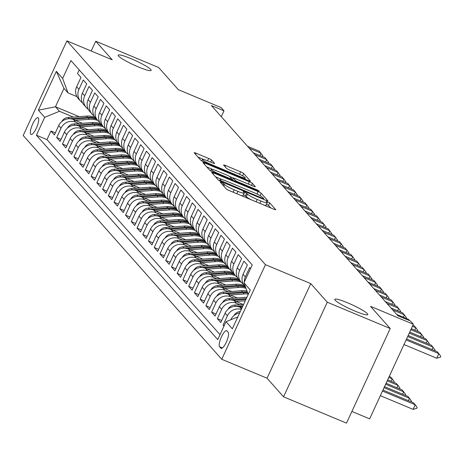 <?xml version="1.0" encoding="UTF-8"?>
<svg xmlns="http://www.w3.org/2000/svg" width="464" height="464" viewBox="0 0 464 464"><rect width="100%" height="100%" fill="white"/><g stroke="black" fill="none" stroke-linecap="round" stroke-linejoin="round"><path stroke-width="0.7" d="M221.612 182.456L220.278 182.178L226.264 188.923A2.79 0.354 24.8 0 0 229.297 190.594L273.777 209.189A2.79 0.354 24.8 0 0 275.744 209.722A2.79 0.354 24.8 0 0 275.686 209.583L269.7 202.838L266.203 201.295L267.015 202.263A8.92 1.131 24.8 0 1 267.206 202.698A8.92 1.131 24.8 0 1 260.913 200.993L257.207 199.445A8.92 1.131 24.8 0 1 247.492 194.103L244.598 192.067L243.217 191.69L244.035 192.659A8.92 1.131 24.8 0 1 244.226 193.094A8.92 1.131 24.8 0 1 237.928 191.383L234.221 189.834A8.92 1.131 24.8 0 1 224.512 184.498L221.612 182.456M138.33 66.926A18.171 2.308 24.8 0 0 151.154 70.406A18.171 2.308 24.8 0 0 130.987 58.644A18.171 2.308 24.8 0 0 118.163 55.164A18.171 2.308 24.8 0 0 138.33 66.926M354.948 311.1A18.171 2.308 24.8 0 0 367.772 314.58A18.171 2.308 24.8 0 0 347.606 302.818A18.171 2.308 24.8 0 0 334.776 299.338A18.171 2.308 24.8 0 0 354.948 311.1M30.746 134.258A9.089 2.517 -67.3 0 0 31.018 134.461A9.089 2.517 -67.3 0 0 36.61 127.6A9.089 2.517 -67.3 0 0 38.303 117.897A9.089 2.517 -67.3 0 0 38.031 117.694A9.089 2.517 -67.3 0 0 32.439 124.555A9.089 2.517 -67.3 0 0 30.746 134.258M211.665 160.115A2.79 0.354 24.8 0 0 208.632 158.444L196.15 153.23A2.79 0.354 24.8 0 0 194.184 152.697A2.79 0.354 24.8 0 0 194.242 152.83L200.889 160.324A2.79 0.354 24.8 0 0 203.922 161.988L248.402 180.583A2.79 0.354 24.8 0 0 250.369 181.117A2.79 0.354 24.8 0 0 250.311 180.983L243.664 173.49A2.79 0.354 24.8 0 0 240.63 171.825L225.556 165.52A2.79 0.354 24.8 0 0 223.59 164.987A2.79 0.354 24.8 0 0 223.648 165.126L226.496 168.328A2.79 0.354 24.8 0 0 229.529 169.998L237.005 173.124A7.453 0.945 24.8 0 1 245.276 177.95A7.453 0.945 24.8 0 1 240.016 176.517L210.731 164.279A7.453 0.945 24.8 0 1 202.461 159.454A7.453 0.945 24.8 0 1 207.721 160.88L212.599 162.922A2.79 0.354 24.8 0 0 214.565 163.456A2.79 0.354 24.8 0 0 214.507 163.322L211.665 160.115L210.731 162.139M327.265 302.215L310.77 283.62L267.055 378.218L283.556 396.813L327.265 302.215L390.207 328.524L370.55 306.368L413.349 324.261L410.483 321.024L397.892 315.764L211.404 105.548L223.99 110.809L221.119 107.578L178.321 89.685L158.671 67.529L95.729 41.221L91.199 51.028M310.77 283.62L265.454 264.677L66.915 40.873L112.23 59.815L95.729 41.221M213.666 172.973A2.79 0.354 24.8 0 0 211.7 172.44A2.79 0.354 24.8 0 0 211.758 172.579L218.405 180.067A2.79 0.354 24.8 0 0 221.438 181.737L265.918 200.332A2.79 0.354 24.8 0 0 267.89 200.866A2.79 0.354 24.8 0 0 267.827 200.726L261.18 193.239A2.79 0.354 24.8 0 0 258.146 191.568L213.666 172.973L213.133 174.128M209.647 170.195L203 162.702A2.79 0.354 24.8 0 1 202.942 162.568A2.79 0.354 24.8 0 1 204.908 163.102L249.388 181.697A2.79 0.354 24.8 0 1 252.422 183.361L255.27 186.569A2.79 0.354 24.8 0 1 255.328 186.708A2.79 0.354 24.8 0 1 253.361 186.174L235.323 178.628A2.79 0.354 24.8 0 0 233.351 178.095A2.79 0.354 24.8 0 0 233.415 178.234L235.3 180.357A2.79 0.354 24.8 0 0 238.334 182.027L257.114 189.88L259.283 191.139L257.903 190.768L212.68 171.866A2.79 0.354 24.8 0 1 209.647 170.195M390.207 328.524L346.492 423.127L283.556 396.813M55.332 132.895L50.947 131.063L54.387 134.943L58.702 125.611L60.999 128.197A11.356 10.817 -41.6 0 1 75.794 122.183L79.048 123.54M61.074 139.362L56.683 137.53L60.129 141.41L64.438 132.078L66.735 134.664A11.356 10.817 -41.6 0 1 81.531 128.65L84.79 130.013M66.81 145.835L62.42 143.997L65.865 147.877L70.18 138.545L72.471 141.131A11.356 10.817 -41.6 0 1 87.267 135.117L90.526 136.48M72.546 152.302L68.162 150.469L71.601 154.35L75.916 145.017L78.213 147.604A11.356 10.817 -41.6 0 1 93.009 141.584L96.263 142.947M78.288 158.769L73.898 156.936L77.343 160.817L81.652 151.484L83.949 154.071A11.356 10.817 -41.6 0 1 98.745 148.051L102.005 149.414M84.025 165.236L79.64 163.403L83.079 167.284L87.394 157.951L89.685 160.538A11.356 10.817 -41.6 0 1 104.481 154.524L107.741 155.881M89.767 171.703L85.376 169.87L88.815 173.751L93.131 164.418L95.427 167.005A11.356 10.817 -41.6 0 1 110.223 160.991L113.477 162.354M95.503 178.176L91.112 176.337L94.557 180.218L98.867 170.885L101.164 173.478A11.356 10.817 -41.6 0 1 115.959 167.458L119.219 168.821M101.239 184.643L96.854 182.81L100.294 186.69L104.609 177.358L106.9 179.945A11.356 10.817 -41.6 0 1 121.696 173.925L124.955 175.288M106.981 191.11L102.59 189.277L106.03 193.157L110.345 183.825L112.642 186.412A11.356 10.817 -41.6 0 1 127.438 180.392L130.691 181.755M112.717 197.577L108.327 195.744L111.772 199.624L116.081 190.292L118.378 192.879A11.356 10.817 -41.6 0 1 133.174 186.864L136.433 188.222M118.453 204.044L114.069 202.211L117.508 206.091L121.823 196.759L124.114 199.346A11.356 10.817 -41.6 0 1 138.91 193.331L142.17 194.694M124.195 210.517L119.805 208.678L123.25 212.558L127.559 203.226L129.856 205.819A11.356 10.817 -41.6 0 1 144.652 199.798L147.906 201.161M129.932 216.984L125.541 215.151L128.986 219.031L133.296 209.699L135.592 212.286A11.356 10.817 -41.6 0 1 150.388 206.265L153.648 207.628M135.668 223.451L131.283 221.618L134.722 225.498L139.038 216.166L141.329 218.753A11.356 10.817 -41.6 0 1 156.124 212.732L159.384 214.095M141.41 229.918L137.019 228.085L140.464 231.965L144.774 222.633L147.071 225.22A11.356 10.817 -41.6 0 1 161.866 219.205L165.12 220.562M147.146 236.385L142.755 234.552L146.201 238.432L150.51 229.1L152.807 231.687A11.356 10.817 -41.6 0 1 167.603 225.672L170.862 227.035M152.882 242.858L148.497 241.019L151.937 244.905L156.252 235.573L158.543 238.16A11.356 10.817 -41.6 0 1 173.339 232.139L176.598 233.502M158.624 249.325L154.234 247.492L157.679 251.372L161.988 242.04L164.285 244.627A11.356 10.817 -41.6 0 1 179.081 238.606L182.335 239.969M164.36 255.792L159.97 253.959L163.415 257.839L167.724 248.507L170.021 251.094A11.356 10.817 -41.6 0 1 184.817 245.079L188.077 246.436M170.097 262.259L165.712 260.426L169.151 264.306L173.466 254.974L175.757 257.561A11.356 10.817 -41.6 0 1 190.553 251.546L193.813 252.909M175.839 268.731L171.448 266.893L174.893 270.773L179.203 261.441L181.499 264.028A11.356 10.817 -41.6 0 1 196.295 258.013L199.549 259.376M181.575 275.198L177.184 273.36L180.629 277.246L184.939 267.914L187.236 270.5A11.356 10.817 -41.6 0 1 202.031 264.48L205.291 265.843M187.311 281.665L182.926 279.833L186.366 283.713L190.681 274.381L192.972 276.967A11.356 10.817 -41.6 0 1 207.768 270.947L211.027 272.31M193.053 288.132L188.662 286.3L192.108 290.18L196.417 280.848L198.714 283.434A11.356 10.817 -41.6 0 1 213.51 277.42L216.769 278.777M198.789 294.599L194.399 292.767L197.844 296.647L202.153 287.315L204.45 289.901A11.356 10.817 -41.6 0 1 219.246 283.887L222.505 285.25M204.525 301.072L200.141 299.234L203.58 303.114L207.895 293.782L210.186 296.368A11.356 10.817 -41.6 0 1 224.982 290.354L228.242 291.717M210.267 307.539L205.877 305.701L209.322 309.587L213.631 300.254L215.928 302.841A11.356 10.817 -41.6 0 1 230.724 296.821L233.984 298.184M216.004 314.006L211.613 312.173L215.058 316.054L219.368 306.721L221.664 309.308A11.356 10.817 -41.6 0 1 236.46 303.288L239.72 304.651M221.74 320.473L217.355 318.64L220.794 322.521L225.11 313.188L227.406 315.775A11.356 10.817 -41.6 0 1 241.286 309.424M224.222 325.577L223.091 325.107L223.979 326.105M250.56 268.581L249.673 267.583L245.363 276.915A11.356 10.817 -41.6 0 0 244.313 282.089M245.543 287.088L244.638 286.073A11.356 10.817 138.4 0 1 243.066 274.323L247.376 264.99L243.936 261.11L239.621 270.442A11.356 10.817 -41.6 0 0 241.199 282.193A11.356 10.817 -41.6 0 0 243.165 283.91M241.199 282.193L238.902 279.606A11.356 10.817 138.4 0 1 237.33 267.856L241.64 258.523L238.194 254.643L233.885 263.975A11.356 10.817 -41.6 0 0 235.457 275.726A11.356 10.817 -41.6 0 0 237.429 277.443M235.457 275.726L233.16 273.134A11.356 10.817 138.4 0 1 231.588 261.389L235.903 252.056L232.458 248.176L228.149 257.508A11.356 10.817 -41.6 0 0 229.721 269.253A11.356 10.817 -41.6 0 0 231.687 270.976M229.721 269.253L227.424 266.667A11.356 10.817 138.4 0 1 225.852 254.922L230.161 245.589L226.722 241.709L222.407 251.041A11.356 10.817 -41.6 0 0 223.984 262.786A11.356 10.817 -41.6 0 0 225.951 264.509M223.984 262.786L221.688 260.2A11.356 10.817 138.4 0 1 220.116 248.455L224.425 239.122L220.98 235.242L216.671 244.574A11.356 10.817 -41.6 0 0 218.242 256.319A11.356 10.817 -41.6 0 0 220.214 258.042M218.242 256.319L215.946 253.733A11.356 10.817 138.4 0 1 214.374 241.982L218.689 232.65L215.244 228.769L210.934 238.102A11.356 10.817 -41.6 0 0 212.506 249.852A11.356 10.817 -41.6 0 0 214.472 251.569M212.506 249.852L210.209 247.266A11.356 10.817 138.4 0 1 208.638 235.515L212.947 226.183L209.508 222.302L205.192 231.635A11.356 10.817 -41.6 0 0 206.77 243.38A11.356 10.817 -41.6 0 0 208.736 245.102M206.77 243.38L204.473 240.793A11.356 10.817 138.4 0 1 202.896 229.048L207.211 219.716L203.766 215.835L199.456 225.168A11.356 10.817 -41.6 0 0 201.028 236.913A11.356 10.817 -41.6 0 0 203 238.635M201.028 236.913L198.731 234.326A11.356 10.817 138.4 0 1 197.159 222.581L201.475 213.249L198.029 209.368L193.72 218.701A11.356 10.817 -41.6 0 0 195.292 230.446A11.356 10.817 -41.6 0 0 197.258 232.168M195.292 230.446L192.995 227.859A11.356 10.817 138.4 0 1 191.423 216.114L195.733 206.782L192.293 202.896L187.978 212.228A11.356 10.817 -41.6 0 0 189.556 223.979A11.356 10.817 -41.6 0 0 191.522 225.701M189.556 223.979L187.259 221.392A11.356 10.817 138.4 0 1 185.681 209.641L189.996 200.309L186.551 196.429L182.242 205.761A11.356 10.817 -41.6 0 0 183.814 217.512A11.356 10.817 -41.6 0 0 185.786 219.228M183.814 217.512L181.517 214.925A11.356 10.817 138.4 0 1 179.945 203.174L184.26 193.842L180.815 189.962L176.506 199.294A11.356 10.817 -41.6 0 0 178.077 211.039A11.356 10.817 -41.6 0 0 180.044 212.761M178.077 211.039L175.781 208.452A11.356 10.817 138.4 0 1 174.209 196.707L178.518 187.375L175.079 183.495L170.764 192.827A11.356 10.817 -41.6 0 0 172.335 204.572A11.356 10.817 -41.6 0 0 174.307 206.294M172.335 204.572L170.044 201.985A11.356 10.817 138.4 0 1 168.467 190.24L172.782 180.908L169.337 177.028L165.027 186.36A11.356 10.817 -41.6 0 0 166.599 198.105A11.356 10.817 -41.6 0 0 168.571 199.827M166.599 198.105L164.302 195.518A11.356 10.817 138.4 0 1 162.731 183.773L167.046 174.441L163.601 170.555L159.285 179.887A11.356 10.817 -41.6 0 0 160.863 191.638A11.356 10.817 -41.6 0 0 162.829 193.355M160.863 191.638L158.566 189.051A11.356 10.817 138.4 0 1 156.994 177.3L161.304 167.968L157.864 164.088L153.549 173.42A11.356 10.817 -41.6 0 0 155.121 185.171A11.356 10.817 -41.6 0 0 157.093 186.888M155.121 185.171L152.83 182.584A11.356 10.817 138.4 0 1 151.252 170.833L155.568 161.501L152.122 157.621L147.813 166.953A11.356 10.817 -41.6 0 0 149.385 178.698A11.356 10.817 -41.6 0 0 151.357 180.421M149.385 178.698L147.088 176.111A11.356 10.817 138.4 0 1 145.516 164.366L149.831 155.034L146.386 151.154L142.071 160.486A11.356 10.817 -41.6 0 0 143.649 172.231A11.356 10.817 -41.6 0 0 145.615 173.954M143.649 172.231L141.352 169.644A11.356 10.817 138.4 0 1 139.78 157.899L144.089 148.567L140.65 144.687L136.335 154.019A11.356 10.817 -41.6 0 0 137.907 165.764A11.356 10.817 -41.6 0 0 139.879 167.487M137.907 165.764L135.616 163.177A11.356 10.817 138.4 0 1 134.038 151.432L138.353 142.1L134.908 138.214L130.599 147.546A11.356 10.817 -41.6 0 0 132.17 159.297A11.356 10.817 -41.6 0 0 134.142 161.014M132.17 159.297L129.874 156.71A11.356 10.817 138.4 0 1 128.302 144.959L132.617 135.627L129.172 131.747L124.857 141.079A11.356 10.817 -41.6 0 0 126.434 152.83A11.356 10.817 -41.6 0 0 128.4 154.547M126.434 152.83L124.137 150.237A11.356 10.817 138.4 0 1 122.566 138.492L126.875 129.16L123.436 125.28L119.12 134.612A11.356 10.817 -41.6 0 0 120.692 146.357A11.356 10.817 -41.6 0 0 122.664 148.08M120.692 146.357L118.401 143.77A11.356 10.817 138.4 0 1 116.824 132.025L121.139 122.693L117.694 118.813L113.384 128.145A11.356 10.817 -41.6 0 0 114.956 139.89A11.356 10.817 -41.6 0 0 116.928 141.613M114.956 139.89L112.659 137.303A11.356 10.817 138.4 0 1 111.087 125.558L115.397 116.226L111.957 112.346L107.642 121.678A11.356 10.817 -41.6 0 0 109.22 133.423A11.356 10.817 -41.6 0 0 111.186 135.146M109.22 133.423L106.923 130.836A11.356 10.817 138.4 0 1 105.351 119.086L109.661 109.753L106.221 105.873L101.906 115.205A11.356 10.817 -41.6 0 0 103.478 126.956A11.356 10.817 -41.6 0 0 105.45 128.673M103.478 126.956L101.187 124.369A11.356 10.817 138.4 0 1 99.609 112.619L103.924 103.286L100.479 99.406L96.17 108.738A11.356 10.817 -41.6 0 0 97.742 120.489A11.356 10.817 -41.6 0 0 99.714 122.206M97.742 120.489L95.445 117.897A11.356 10.817 138.4 0 1 93.873 106.152L98.182 96.819L94.743 92.939L90.428 102.271A11.356 10.817 -41.6 0 0 92.005 114.016A11.356 10.817 -41.6 0 0 93.972 115.739M92.005 114.016L89.709 111.43A11.356 10.817 138.4 0 1 88.137 99.685L92.446 90.352L89.007 86.472L84.692 95.804A11.356 10.817 -41.6 0 0 86.263 107.549A11.356 10.817 -41.6 0 0 88.235 109.272M86.263 107.549L83.972 104.963A11.356 10.817 138.4 0 1 82.395 93.218L86.71 83.885L83.265 80.005L78.955 89.337A11.356 10.817 -41.6 0 0 80.527 101.082A11.356 10.817 -41.6 0 0 82.499 102.805M58.702 125.611A11.356 10.817 138.4 0 1 73.498 119.59L82.354 123.296M64.438 132.078A11.356 10.817 138.4 0 1 79.234 126.063L88.09 129.763M70.18 138.545A11.356 10.817 138.4 0 1 84.976 132.53L93.827 136.23M75.916 145.017A11.356 10.817 138.4 0 1 90.712 138.997L99.569 142.697M81.652 151.484A11.356 10.817 138.4 0 1 96.448 145.464L105.305 149.17M87.394 157.951A11.356 10.817 138.4 0 1 102.19 151.937L111.041 155.637M93.131 164.418A11.356 10.817 138.4 0 1 107.926 158.404L116.783 162.104M98.867 170.885A11.356 10.817 138.4 0 1 113.663 164.871L122.519 168.571M104.609 177.358A11.356 10.817 138.4 0 1 119.405 171.338L128.255 175.038M110.345 183.825A11.356 10.817 138.4 0 1 125.141 177.805L133.997 181.511M116.081 190.292A11.356 10.817 138.4 0 1 130.877 184.278L139.734 187.978M121.823 196.759A11.356 10.817 138.4 0 1 136.619 190.745L145.476 194.445M127.559 203.226A11.356 10.817 138.4 0 1 142.355 197.212L151.212 200.912M133.296 209.699A11.356 10.817 138.4 0 1 148.091 203.679L156.948 207.379M139.038 216.166A11.356 10.817 138.4 0 1 153.833 210.146L162.69 213.852M144.774 222.633A11.356 10.817 138.4 0 1 159.57 216.618L168.426 220.319M150.51 229.1A11.356 10.817 138.4 0 1 165.306 223.085L174.162 226.786M156.252 235.573A11.356 10.817 138.4 0 1 171.048 229.552L179.904 233.253M161.988 242.04A11.356 10.817 138.4 0 1 176.784 236.019L185.641 239.72M167.724 248.507A11.356 10.817 138.4 0 1 182.52 242.486L191.377 246.193M173.466 254.974A11.356 10.817 138.4 0 1 188.262 248.959L197.119 252.66M179.203 261.441A11.356 10.817 138.4 0 1 193.998 255.426L202.855 259.127M184.939 267.914A11.356 10.817 138.4 0 1 199.735 261.893L208.591 265.594M190.681 274.381A11.356 10.817 138.4 0 1 205.477 268.36L214.333 272.066M196.417 280.848A11.356 10.817 138.4 0 1 211.213 274.827L220.069 278.533M202.153 287.315A11.356 10.817 138.4 0 1 216.949 281.3L225.806 285M207.895 293.782A11.356 10.817 138.4 0 1 222.691 287.767L231.548 291.467M213.631 300.254A11.356 10.817 138.4 0 1 228.427 294.234L237.284 297.934M219.368 306.721A11.356 10.817 138.4 0 1 234.163 300.701L243.02 304.407M225.11 313.188A11.356 10.817 138.4 0 1 239.905 307.168L241.935 308.021M228.178 332.311L226.913 330.89A8.804 2.436 -67.3 0 0 226.647 330.693A8.804 2.436 -67.3 0 0 221.235 337.34A8.804 2.436 -67.3 0 0 219.588 346.741L220.852 348.168A8.804 2.436 -67.3 0 0 221.119 348.36A8.804 2.436 -67.3 0 0 226.531 341.713A8.804 2.436 -67.3 0 0 228.178 332.311M265.454 264.677L221.74 359.275L23.2 135.476L66.915 40.873M50.947 131.063L46.986 139.629L36.412 135.21L217.744 339.602L226.009 321.703L237.835 316.895M36.412 135.21L44.683 117.311L38.373 110.194L56.33 71.334L62.64 78.445L70.911 60.546L252.236 264.944L243.965 282.843L250.282 289.959L232.325 328.819L226.009 321.703M79.205 69.902L77.529 73.532L80.968 77.413L76.659 86.745A11.356 10.817 138.4 0 0 78.23 98.496L80.527 101.082M230.799 319.76L230.846 319.655A11.356 10.817 -41.6 0 1 239.656 312.951M223.091 325.107L227.406 315.775M217.355 318.64L221.664 309.308M211.613 312.173L215.928 302.841M205.877 305.701L210.186 296.368M200.141 299.234L204.45 289.901M194.399 292.767L198.714 283.434M188.662 286.3L192.972 276.967M182.926 279.833L187.236 270.5M177.184 273.36L181.499 264.028M171.448 266.893L175.757 257.561M165.712 260.426L170.021 251.094M159.97 253.959L164.285 244.627M154.234 247.492L158.543 238.16M148.497 241.019L152.807 231.687M142.755 234.552L147.071 225.22M137.019 228.085L141.329 218.753M131.283 221.618L135.592 212.286M125.541 215.151L129.856 205.819M119.805 208.678L124.114 199.346M114.069 202.211L118.378 192.879M108.327 195.744L112.642 186.412M102.59 189.277L106.9 179.945M96.854 182.81L101.164 173.478M91.112 176.337L95.427 167.005M85.376 169.87L89.685 160.538M79.64 163.403L83.949 154.071M73.898 156.936L78.213 147.604M68.162 150.469L72.471 141.131M62.42 143.997L66.735 134.664M56.683 137.53L60.999 128.197M46.986 139.629L220.017 334.672M79.095 116.644L55.465 106.766L59.479 111.29L73.312 117.073M351.892 411.44L369.64 418.864L413.349 324.261M267.055 378.218L221.74 359.275M221.276 116.679L223.99 110.809M76.908 96.611L67.988 92.881L63.968 88.357L55.465 106.766L38.373 110.194M248.24 294.373L243.965 282.843M62.64 78.445L67.988 92.881M59.479 111.29L44.683 117.311M56.33 71.334L63.968 88.357M240.984 195.477A8.92 1.131 24.8 0 0 243.043 195.651L244.226 193.094M251.128 199.717A8.92 1.131 24.8 0 1 246.314 196.661L243.501 194.66M263.964 205.082A8.92 1.131 24.8 0 0 266.023 205.256L267.206 202.698M270.767 207.93L268.523 205.395L266.481 204.264M222.302 179.632L215.499 176.79M221.247 180.815L262.415 198.302L263.79 198.679L262.931 197.664A8.92 1.131 24.8 0 0 253.222 192.328L226.536 181.169A8.92 1.131 24.8 0 0 220.238 179.458A8.92 1.131 24.8 0 0 220.429 179.893L221.247 180.815L220.922 181.511M206.741 166.918L212.802 169.453M229.5 176.43L233.404 178.06M216.601 170.804A7.453 0.945 24.8 0 0 211.34 169.377A7.453 0.945 24.8 0 0 219.617 174.203L229.935 178.512A2.79 0.354 24.8 0 0 231.901 179.052A2.79 0.354 24.8 0 0 231.843 178.913L229.953 176.784A2.79 0.354 24.8 0 0 226.919 175.119L216.601 170.804M245.392 179.324L244.899 178.768M203.916 159.529L197.983 157.047M380.352 395.676L413.088 409.364L415.216 404.759L413.494 402.822L382.951 390.05M382.475 391.077L415.216 404.759L417.171 407.56L416.817 408.332L413.088 409.364M436.717 358.225L440.446 357.193L440.8 356.427L438.845 353.626L436.717 358.225L403.976 344.543M406.58 338.917L437.123 351.683L438.845 353.626L406.104 339.938M233.955 315.584A7.523 7.169 -41.6 0 1 240.201 311.512L240.323 311.506M408.372 400.681L409.48 398.292L407.757 396.355L384.528 386.64M384.053 387.666L409.48 398.292L411.435 401.093L411.098 401.818M228.213 309.117A7.523 7.169 -41.6 0 1 234.465 305.045L243.623 304.361M239.012 306.843L242.602 306.576M242.997 305.718L235.555 306.275A7.523 7.169 138.4 0 0 234.732 306.379M402.636 394.214L403.738 391.825L402.015 389.882L386.1 383.229M385.63 384.256L403.738 391.825L405.698 394.626L405.362 395.351M236.025 301.478L245.276 300.788M222.476 302.65A7.523 7.169 -41.6 0 1 228.723 298.578L246.929 297.215M233.27 300.376L245.903 299.431M246.297 298.572L229.813 299.808A7.523 7.169 138.4 0 0 228.99 299.912M396.9 387.742L398.002 385.358L396.279 383.415L387.678 379.819M387.202 380.845L398.002 385.358L399.956 388.159L399.62 388.884M230.283 295.011L244.226 293.967A21.721 20.689 -41.6 0 1 248.112 294.031M216.74 296.183A7.523 7.169 -41.6 0 1 222.987 292.111L241.355 290.737A21.721 20.689 -41.6 0 1 247.01 291.067M227.534 293.909L243.136 292.738A21.721 20.689 -41.6 0 1 247.689 292.888M247.422 292.175A21.721 20.689 138.4 0 0 242.446 291.96L224.077 293.335A7.523 7.169 138.4 0 0 223.254 293.445M391.158 381.275L392.266 378.891L390.543 376.948L389.255 376.408M388.78 377.435L392.266 378.891L394.22 381.686L393.884 382.417M432.001 349.543L433.103 347.159L407.682 336.528M408.152 335.507L431.387 345.216L435.064 349.96L434.727 350.685M426.265 343.076L427.367 340.692L409.26 333.117M409.729 332.096L425.645 338.749L429.322 343.488L428.991 344.218M420.523 336.609L421.631 334.219L410.831 329.707M411.307 328.686L419.908 332.282L423.586 337.021L423.249 337.746M414.787 330.142L415.889 327.752L412.409 326.296M412.879 325.276L414.172 325.815L415.889 327.752L417.849 330.554L417.513 331.279M224.547 288.544L238.484 287.5A21.721 20.689 -41.6 0 1 245.984 288.283M210.998 289.716A7.523 7.169 -41.6 0 1 217.251 285.638L235.613 284.264A21.721 20.689 -41.6 0 1 244.052 285.348M221.792 287.436L237.394 286.271A21.721 20.689 -41.6 0 1 245.613 287.28M245.062 286.549A21.721 20.689 138.4 0 0 236.704 285.493L218.341 286.868A7.523 7.169 138.4 0 0 217.517 286.978M396.732 314.453L408.43 319.342L409.596 320.659M218.811 282.077L232.748 281.033A21.721 20.689 -41.6 0 1 241.106 282.089M205.262 283.243A7.523 7.169 -41.6 0 1 211.509 279.171L229.877 277.797A21.721 20.689 -41.6 0 1 238.316 278.881M216.056 280.969L231.658 279.804A21.721 20.689 -41.6 0 1 240.016 280.859M239.325 280.082A21.721 20.689 138.4 0 0 230.968 279.026L212.599 280.401A7.523 7.169 138.4 0 0 211.775 280.511M403.309 317.202L404.417 314.818L392.712 309.923M390.99 307.986L402.694 312.875L406.371 317.62L406.035 318.345M213.069 275.604L227.006 274.566A21.721 20.689 -41.6 0 1 235.364 275.616M199.526 276.776A7.523 7.169 -41.6 0 1 205.772 272.704L224.141 271.33A21.721 20.689 -41.6 0 1 232.58 272.414M210.32 274.502L225.922 273.337A21.721 20.689 -41.6 0 1 234.274 274.392M233.589 273.615A21.721 20.689 138.4 0 0 225.231 272.559L206.863 273.934A7.523 7.169 138.4 0 0 206.039 274.038M397.573 310.735L398.675 308.351L386.976 303.456M385.253 301.519L396.952 306.408L400.635 311.147L400.299 311.872M207.333 269.137L221.27 268.093A21.721 20.689 -41.6 0 1 229.628 269.149M193.784 270.309A7.523 7.169 -41.6 0 1 200.036 266.237L218.399 264.863A21.721 20.689 -41.6 0 1 226.838 265.942M204.578 268.035L220.18 266.864A21.721 20.689 -41.6 0 1 228.537 267.919M227.847 267.148A21.721 20.689 138.4 0 0 219.489 266.092L201.127 267.467A7.523 7.169 138.4 0 0 200.303 267.571M391.836 304.268L392.938 301.878L381.234 296.989M379.517 295.046L391.216 299.941L394.893 304.68L394.557 305.405M201.596 262.67L215.534 261.626A21.721 20.689 -41.6 0 1 223.892 262.682M188.048 263.842A7.523 7.169 -41.6 0 1 194.294 259.77L212.663 258.396A21.721 20.689 -41.6 0 1 221.102 259.475M198.841 261.568L214.443 260.397A21.721 20.689 -41.6 0 1 222.801 261.452M222.111 260.675A21.721 20.689 138.4 0 0 213.753 259.62L195.385 260.994A7.523 7.169 138.4 0 0 194.561 261.104M386.094 297.801L387.202 295.411L375.498 290.522M373.775 288.579L385.48 293.474L389.157 298.213L388.82 298.938M195.854 256.203L209.792 255.159A21.721 20.689 -41.6 0 1 218.15 256.215M182.311 257.375A7.523 7.169 -41.6 0 1 188.558 253.298L206.927 251.923A21.721 20.689 -41.6 0 1 215.36 253.008M193.105 255.096L208.701 253.93A21.721 20.689 -41.6 0 1 217.059 254.985M216.369 254.208A21.721 20.689 138.4 0 0 208.017 253.153L189.648 254.527A7.523 7.169 138.4 0 0 188.825 254.637M380.358 291.334L381.46 288.944L369.762 284.049M368.039 282.112L379.738 287.001L383.421 291.746L383.084 292.471M190.118 249.736L204.056 248.692A21.721 20.689 -41.6 0 1 212.413 249.748M176.569 250.902A7.523 7.169 -41.6 0 1 182.822 246.831L201.185 245.456A21.721 20.689 -41.6 0 1 209.624 246.541M187.363 248.629L202.965 247.463A21.721 20.689 -41.6 0 1 211.323 248.518M210.633 247.741A21.721 20.689 138.4 0 0 202.275 246.686L183.912 248.06A7.523 7.169 138.4 0 0 183.089 248.17M374.622 284.861L375.724 282.477L364.02 277.582M362.303 275.645L374.001 280.534L377.679 285.279L377.342 286.004M184.382 243.264L198.319 242.225A21.721 20.689 -41.6 0 1 206.677 243.275M170.833 244.435A7.523 7.169 -41.6 0 1 177.08 240.364L195.448 238.989A21.721 20.689 -41.6 0 1 203.887 240.074M181.627 242.162L197.229 240.996A21.721 20.689 -41.6 0 1 205.587 242.051M204.897 241.274A21.721 20.689 138.4 0 0 196.539 240.219L178.17 241.593A7.523 7.169 138.4 0 0 177.347 241.698M368.88 278.394L369.988 276.005L358.283 271.115M356.561 269.178L368.265 274.067L371.942 278.806L371.606 279.531M363.144 271.927L364.246 269.538L352.547 264.648M350.825 262.705L362.523 267.6L366.206 272.339L365.87 273.064M357.408 265.46L358.51 263.071L346.805 258.181M345.088 256.238L356.787 261.128L360.464 265.872L360.128 266.597M178.64 236.797L192.577 235.753A21.721 20.689 -41.6 0 1 200.935 236.808M165.097 237.968A7.523 7.169 -41.6 0 1 171.344 233.897L189.712 232.522A21.721 20.689 -41.6 0 1 198.145 233.601M175.891 235.695L191.487 234.523A21.721 20.689 -41.6 0 1 199.845 235.579M199.155 234.807A21.721 20.689 138.4 0 0 190.803 233.752L172.434 235.126A7.523 7.169 138.4 0 0 171.61 235.231M172.904 230.33L186.841 229.286A21.721 20.689 -41.6 0 1 195.199 230.341M159.355 231.501A7.523 7.169 -41.6 0 1 165.607 227.424L183.97 226.049A21.721 20.689 -41.6 0 1 192.409 227.134M170.149 229.228L185.751 228.056A21.721 20.689 -41.6 0 1 194.109 229.112M193.418 228.334A21.721 20.689 138.4 0 0 185.061 227.279L166.698 228.653A7.523 7.169 138.4 0 0 165.874 228.764M167.168 223.863L181.105 222.819A21.721 20.689 -41.6 0 1 189.457 223.874M153.619 225.034A7.523 7.169 -41.6 0 1 159.865 220.957L178.234 219.582A21.721 20.689 -41.6 0 1 186.673 220.667M164.413 222.755L180.015 221.589A21.721 20.689 -41.6 0 1 188.372 222.645M187.682 221.867A21.721 20.689 138.4 0 0 179.324 220.812L160.956 222.186A7.523 7.169 138.4 0 0 160.132 222.297M351.666 258.987L352.773 256.604L341.069 251.708M339.346 249.771L351.051 254.661L354.728 259.405L354.392 260.13M161.426 217.396L175.363 216.352A21.721 20.689 -41.6 0 1 183.721 217.407M147.883 218.561A7.523 7.169 -41.6 0 1 154.129 214.49L172.498 213.115A21.721 20.689 -41.6 0 1 180.931 214.2M158.676 216.288L174.273 215.122A21.721 20.689 -41.6 0 1 182.63 216.178M181.94 215.4A21.721 20.689 138.4 0 0 173.588 214.345L155.22 215.719A7.523 7.169 138.4 0 0 154.396 215.83M345.929 252.52L347.031 250.137L335.333 245.241M333.61 243.304L345.309 248.194L348.992 252.938L348.655 253.663M155.689 210.923L169.627 209.879A21.721 20.689 -41.6 0 1 177.985 210.934M142.141 212.094A7.523 7.169 -41.6 0 1 148.393 208.023L166.756 206.648A21.721 20.689 -41.6 0 1 175.195 207.733M152.934 209.821L168.536 208.655A21.721 20.689 -41.6 0 1 176.894 209.711M176.204 208.933A21.721 20.689 138.4 0 0 167.846 207.878L149.483 209.252A7.523 7.169 138.4 0 0 148.66 209.357M340.193 246.053L341.295 243.664L329.591 238.774M327.868 236.831L339.573 241.727L343.25 246.465L342.913 247.19M149.953 204.456L163.891 203.412A21.721 20.689 -41.6 0 1 172.243 204.467M136.404 205.627A7.523 7.169 -41.6 0 1 142.651 201.556L161.02 200.181A21.721 20.689 -41.6 0 1 169.459 201.26M147.198 203.354L162.8 202.182A21.721 20.689 -41.6 0 1 171.152 203.238M170.468 202.461A21.721 20.689 138.4 0 0 162.11 201.411L143.741 202.785A7.523 7.169 138.4 0 0 142.918 202.89M334.451 239.586L335.559 237.197L323.855 232.307M322.132 230.364L333.836 235.26L337.514 239.998L337.177 240.723M144.211 197.989L158.149 196.945A21.721 20.689 -41.6 0 1 166.506 198M130.668 199.16A7.523 7.169 -41.6 0 1 136.915 195.083L155.283 193.708A21.721 20.689 -41.6 0 1 163.717 194.793M141.462 196.881L157.058 195.715A21.721 20.689 -41.6 0 1 165.416 196.771M164.726 195.994A21.721 20.689 138.4 0 0 156.374 194.938L138.005 196.313A7.523 7.169 138.4 0 0 137.182 196.423M328.715 233.119L329.817 230.73L318.118 225.84M316.396 223.897L328.094 228.787L331.777 233.531L331.441 234.256M138.475 191.522L152.412 190.478A21.721 20.689 -41.6 0 1 160.77 191.533M124.926 192.688A7.523 7.169 -41.6 0 1 131.179 188.616L149.541 187.241A21.721 20.689 -41.6 0 1 157.98 188.326M135.72 190.414L151.322 189.248A21.721 20.689 -41.6 0 1 159.68 190.304M158.99 189.527A21.721 20.689 138.4 0 0 150.632 188.471L132.269 189.846A7.523 7.169 138.4 0 0 131.445 189.956M322.979 226.647L324.081 224.263L312.376 219.368M310.654 217.43L322.358 222.32L326.035 227.064L325.699 227.789M132.739 185.049L146.676 184.011A21.721 20.689 -41.6 0 1 155.028 185.066M119.19 186.221A7.523 7.169 -41.6 0 1 125.437 182.149L143.805 180.774A21.721 20.689 -41.6 0 1 152.244 181.859M129.984 183.947L145.586 182.781A21.721 20.689 -41.6 0 1 153.938 183.837M153.253 183.06A21.721 20.689 138.4 0 0 144.896 182.004L126.527 183.379A7.523 7.169 138.4 0 0 125.703 183.489M317.237 220.18L318.345 217.796L306.64 212.901M304.918 210.963L316.622 215.853L320.299 220.591L319.963 221.322M126.997 178.582L140.934 177.538A21.721 20.689 -41.6 0 1 149.292 178.594M113.454 179.754A7.523 7.169 -41.6 0 1 119.7 175.682L138.069 174.307A21.721 20.689 -41.6 0 1 146.502 175.392M124.248 177.48L139.844 176.314A21.721 20.689 -41.6 0 1 148.202 177.364M147.511 176.593A21.721 20.689 138.4 0 0 139.159 175.537L120.791 176.912A7.523 7.169 138.4 0 0 119.967 177.016M311.501 213.713L312.603 211.323L300.904 206.434M299.181 204.491L310.88 209.386L314.557 214.124L314.227 214.849M121.261 172.115L135.198 171.071A21.721 20.689 -41.6 0 1 143.556 172.127M107.712 173.287A7.523 7.169 -41.6 0 1 113.964 169.215L132.327 167.84A21.721 20.689 -41.6 0 1 140.766 168.919M118.506 171.013L134.108 169.841A21.721 20.689 -41.6 0 1 142.465 170.897M141.775 170.12A21.721 20.689 138.4 0 0 133.417 169.07L115.055 170.445A7.523 7.169 138.4 0 0 114.231 170.549M115.524 165.648L129.462 164.604A21.721 20.689 -41.6 0 1 137.814 165.66M101.976 166.82A7.523 7.169 -41.6 0 1 108.222 162.742L126.591 161.368A21.721 20.689 -41.6 0 1 135.03 162.452M112.769 164.54L128.371 163.374A21.721 20.689 -41.6 0 1 136.723 164.43M136.039 163.653A21.721 20.689 138.4 0 0 127.681 162.597L109.313 163.972A7.523 7.169 138.4 0 0 108.489 164.082M109.782 159.181L123.72 158.137A21.721 20.689 -41.6 0 1 132.078 159.193M96.234 160.347A7.523 7.169 -41.6 0 1 102.486 156.275L120.855 154.901A21.721 20.689 -41.6 0 1 129.288 155.985M107.033 158.073L122.629 156.907A21.721 20.689 -41.6 0 1 130.987 157.963M130.297 157.186A21.721 20.689 138.4 0 0 121.945 156.13L103.576 157.505A7.523 7.169 138.4 0 0 102.753 157.615M305.764 207.246L306.866 204.856L295.162 199.967M293.439 198.024L305.144 202.919L308.821 207.657L308.485 208.382M300.022 200.779L301.13 198.389L289.426 193.5M287.703 191.557L299.408 196.446L303.085 201.19L302.748 201.915M294.286 194.306L295.388 191.922L283.69 187.027M281.967 185.09L293.666 189.979L297.343 194.723L297.012 195.448M104.046 152.708L117.984 151.67A21.721 20.689 -41.6 0 1 126.341 152.726M90.497 153.88A7.523 7.169 -41.6 0 1 96.75 149.808L115.113 148.434A21.721 20.689 -41.6 0 1 123.552 149.518M101.291 151.606L116.893 150.44A21.721 20.689 -41.6 0 1 125.251 151.496M124.561 150.719A21.721 20.689 138.4 0 0 116.203 149.663L97.84 151.038A7.523 7.169 138.4 0 0 97.017 151.142M288.55 187.839L289.652 185.455L277.948 180.56M276.225 178.623L287.929 183.512L291.607 188.251L291.27 188.981M98.31 146.241L112.247 145.197A21.721 20.689 -41.6 0 1 120.599 146.253M84.761 147.413A7.523 7.169 -41.6 0 1 91.008 143.341L109.376 141.967A21.721 20.689 -41.6 0 1 117.815 143.051M95.555 145.139L111.157 143.973A21.721 20.689 -41.6 0 1 119.509 145.023M118.825 144.252A21.721 20.689 138.4 0 0 110.467 143.196L92.098 144.571A7.523 7.169 138.4 0 0 91.275 144.675M282.808 181.372L283.91 178.982L272.211 174.093M270.489 172.15L282.193 177.045L285.87 181.784L285.534 182.509M92.568 139.774L106.505 138.73A21.721 20.689 -41.6 0 1 114.863 139.786M79.019 140.946A7.523 7.169 -41.6 0 1 85.272 136.874L103.64 135.5A21.721 20.689 -41.6 0 1 112.073 136.578M89.819 138.672L105.415 137.501A21.721 20.689 -41.6 0 1 113.773 138.556M113.083 137.779A21.721 20.689 138.4 0 0 104.731 136.723L86.362 138.098A7.523 7.169 138.4 0 0 85.538 138.208M277.072 174.905L278.174 172.515L266.475 167.626M264.753 165.683L276.451 170.578L280.128 175.317L279.798 176.042M86.832 133.307L100.769 132.263A21.721 20.689 -41.6 0 1 109.127 133.319M73.283 134.479A7.523 7.169 -41.6 0 1 79.535 130.401L97.898 129.027A21.721 20.689 -41.6 0 1 106.337 130.111M84.077 132.199L99.679 131.034A21.721 20.689 -41.6 0 1 108.037 132.089M107.346 131.312A21.721 20.689 138.4 0 0 98.989 130.256L80.626 131.631A7.523 7.169 138.4 0 0 79.796 131.741M271.336 168.438L272.438 166.048L260.733 161.159M259.011 159.216L270.715 164.105L274.392 168.85L274.056 169.575M81.096 126.84L95.033 125.796A21.721 20.689 -41.6 0 1 103.385 126.852M67.547 128.006A7.523 7.169 -41.6 0 1 73.793 123.934L92.162 122.56A21.721 20.689 -41.6 0 1 100.601 123.644M78.341 125.732L93.943 124.567A21.721 20.689 -41.6 0 1 102.295 125.622M101.61 124.845A21.721 20.689 138.4 0 0 93.252 123.789L74.884 125.164A7.523 7.169 138.4 0 0 74.06 125.274M265.594 161.965L266.696 159.581L254.997 154.686M253.274 152.749L264.979 157.638L268.656 162.383L268.32 163.108M75.354 120.367L89.291 119.329A21.721 20.689 -41.6 0 1 97.649 120.379M61.805 121.539A7.523 7.169 -41.6 0 1 68.057 117.467L86.426 116.093A21.721 20.689 -41.6 0 1 94.859 117.177M72.604 119.265L88.201 118.1A21.721 20.689 -41.6 0 1 96.558 119.155M95.868 118.378A21.721 20.689 138.4 0 0 87.516 117.322L69.148 118.697A7.523 7.169 138.4 0 0 68.324 118.801M259.857 155.498L260.959 153.114L249.261 148.219M247.538 146.282L259.237 151.171L262.914 155.91L262.583 156.641M73.498 119.59L75.794 122.183M79.234 126.063L81.531 128.65M84.976 132.53L87.267 135.117M90.712 138.997L93.009 141.584M96.448 145.464L98.745 148.051M102.19 151.937L104.481 154.524M107.926 158.404L110.223 160.991M113.663 164.871L115.959 167.458M119.405 171.338L121.696 173.925M125.141 177.805L127.438 180.392M130.877 184.278L133.174 186.864M136.619 190.745L138.91 193.331M142.355 197.212L144.652 199.798M148.091 203.679L150.388 206.265M153.833 210.146L156.124 212.732M159.57 216.618L161.866 219.205M165.306 223.085L167.603 225.672M171.048 229.552L173.339 232.139M176.784 236.019L179.081 238.606M182.52 242.486L184.817 245.079M188.262 248.959L190.553 251.546M193.998 255.426L196.295 258.013M199.735 261.893L202.031 264.48M205.477 268.36L207.768 270.947M211.213 274.827L213.51 277.42M216.949 281.3L219.246 283.887M222.691 287.767L224.982 290.354M228.427 294.234L230.724 296.821M234.163 300.701L236.46 303.288M239.905 307.168L241.495 308.966M76.659 86.745L78.955 89.337M82.395 93.218L84.692 95.804M88.137 99.685L90.428 102.271M93.873 106.152L96.17 108.738M99.609 112.619L101.906 115.205M105.351 119.086L107.642 121.678M111.087 125.558L113.384 128.145M116.824 132.025L119.12 134.612M122.566 138.492L124.857 141.079M128.302 144.959L130.599 147.546M134.038 151.432L136.335 154.019M139.78 157.899L142.071 160.486M145.516 164.366L147.813 166.953M151.252 170.833L153.549 173.42M156.994 177.3L159.285 179.887M162.731 183.773L165.027 186.36M168.467 190.24L170.764 192.827M174.209 196.707L176.506 199.294M179.945 203.174L182.242 205.761M185.681 209.641L187.978 212.228M191.423 216.114L193.72 218.701M197.159 222.581L199.456 225.168M202.896 229.048L205.192 231.635M208.638 235.515L210.934 238.102M214.374 241.982L216.671 244.574M220.116 248.455L222.407 251.041M225.852 254.922L228.149 257.508M231.588 261.389L233.885 263.975M237.33 267.856L239.621 270.442M243.066 274.323L245.363 276.915M221.45 348.412L220.852 348.168M222.459 347.942L219.588 346.741M223.77 186.11L224.512 184.498M233.131 192.195L234.221 189.834M236.837 193.743L237.928 191.383M245.537 195.791L246.72 193.233M246.314 196.661L247.492 194.103M256.116 201.805L257.207 199.445M259.823 203.354L260.913 200.993M268.523 205.395L269.7 202.838M222.993 185.24L223.741 183.628M257.004 194.045L258.146 191.568M260.06 195.663L261.18 193.239M223.155 182.451L223.37 181.981M262.195 198.772L262.415 198.302M263.424 199.288L263.691 198.708M219.907 181.024L220.429 179.893M204.375 164.256L204.908 163.102M248.298 184.057L249.388 181.697M251.488 185.391L252.422 183.361M232.522 180.16L233.415 178.234M234.929 181.163L235.3 180.357M238.119 182.497L238.334 182.027M256.899 190.344L257.114 189.88M219.397 174.673L219.617 174.203M229.715 178.982L229.935 178.512M210.517 164.749L210.731 164.279M239.801 176.987L240.016 176.517M225.023 166.675L225.556 165.52M239.511 174.244L240.63 171.825M242.585 175.833L243.664 173.49M195.617 154.379L196.15 153.23M207.541 160.805L208.632 158.444M234.465 305.045L235.555 306.275M228.723 298.578L229.813 299.808M243.136 292.738L244.226 293.967M241.355 290.737L242.446 291.96M222.987 292.111L224.077 293.335M237.394 286.271L238.484 287.5M235.613 284.264L236.704 285.493M217.251 285.638L218.341 286.868M231.658 279.804L232.748 281.033M229.877 277.797L230.968 279.026M211.509 279.171L212.599 280.401M225.922 273.337L227.006 274.566M224.141 271.33L225.231 272.559M205.772 272.704L206.863 273.934M220.18 266.864L221.27 268.093M218.399 264.863L219.489 266.092M200.036 266.237L201.127 267.467M214.443 260.397L215.534 261.626M212.663 258.396L213.753 259.62M194.294 259.77L195.385 260.994M208.701 253.93L209.792 255.159M206.927 251.923L208.017 253.153M188.558 253.298L189.648 254.527M202.965 247.463L204.056 248.692M201.185 245.456L202.275 246.686M182.822 246.831L183.912 248.06M197.229 240.996L198.319 242.225M195.448 238.989L196.539 240.219M177.08 240.364L178.17 241.593M191.487 234.523L192.577 235.753M189.712 232.522L190.803 233.752M171.344 233.897L172.434 235.126M185.751 228.056L186.841 229.286M183.97 226.049L185.061 227.279M165.607 227.424L166.698 228.653M180.015 221.589L181.105 222.819M178.234 219.582L179.324 220.812M159.865 220.957L160.956 222.186M174.273 215.122L175.363 216.352M172.498 213.115L173.588 214.345M154.129 214.49L155.22 215.719M168.536 208.655L169.627 209.879M166.756 206.648L167.846 207.878M148.393 208.023L149.483 209.252M162.8 202.182L163.891 203.412M161.02 200.181L162.11 201.411M142.651 201.556L143.741 202.785M157.058 195.715L158.149 196.945M155.283 193.708L156.374 194.938M136.915 195.083L138.005 196.313M151.322 189.248L152.412 190.478M149.541 187.241L150.632 188.471M131.179 188.616L132.269 189.846M145.586 182.781L146.676 184.011M143.805 180.774L144.896 182.004M125.437 182.149L126.527 183.379M139.844 176.314L140.934 177.538M138.069 174.307L139.159 175.537M119.7 175.682L120.791 176.912M134.108 169.841L135.198 171.071M132.327 167.84L133.417 169.07M113.964 169.215L115.055 170.445M128.371 163.374L129.462 164.604M126.591 161.368L127.681 162.597M108.222 162.742L109.313 163.972M122.629 156.907L123.72 158.137M120.855 154.901L121.945 156.13M102.486 156.275L103.576 157.505M116.893 150.44L117.984 151.67M115.113 148.434L116.203 149.663M96.75 149.808L97.84 151.038M111.157 143.973L112.247 145.197M109.376 141.967L110.467 143.196M91.008 143.341L92.098 144.571M105.415 137.501L106.505 138.73M103.64 135.5L104.731 136.723M85.272 136.874L86.362 138.098M99.679 131.034L100.769 132.263M97.898 129.027L98.989 130.256M79.535 130.401L80.626 131.631M93.943 124.567L95.033 125.796M92.162 122.56L93.252 123.789M73.793 123.934L74.884 125.164M88.201 118.1L89.291 119.329M86.426 116.093L87.516 117.322M68.057 117.467L69.148 118.697M263.494 199.317L263.79 198.679M219.594 180.856L220.238 179.458M232.423 180.113L233.351 178.095M210.644 170.88L211.34 169.377M231.571 179.759L231.901 179.052M201.77 160.938L202.461 159.454M244.766 179.063L245.276 177.95"/></g></svg>
